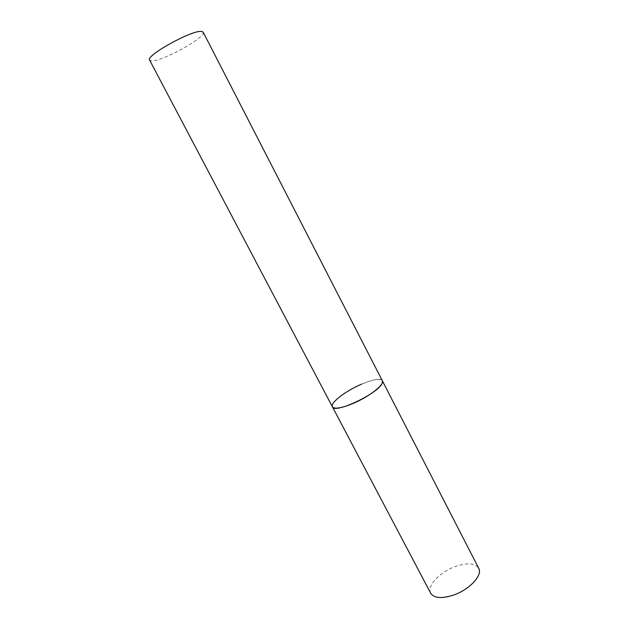<?xml version="1.0" encoding="UTF-8"?>
<svg xmlns="http://www.w3.org/2000/svg" width="629" height="629" viewBox="0 0 629 629"><rect width="100%" height="100%" fill="white"/><g stroke="black" fill="none" stroke-linecap="round" stroke-linejoin="round"><path stroke-width="0.47" stroke-dasharray="3.15 2.36" d="M430.684 593.233C426.391 585.984 440.3 571.533 456.009 566.281C467.583 562.546 475.147 563.199 478.7 568.239M361.549 384.17C373.123 379.381 380.058 378.257 382.353 380.789C379.83 373.555 337.152 393.691 332.717 404.093L332.395 406.798M203.191 32.197C206.815 36.836 162.769 61.343 151.88 60.848L149.616 60.085"/><path stroke-width="0.94" d="M332.395 406.798L149.616 60.085C145.087 55.847 192.38 29.697 201.555 31.45L203.191 32.197L478.7 568.239C483.017 575.15 469.179 590.018 452.927 595.286C441.385 598.824 433.971 598.14 430.684 593.233L332.395 406.798C334.306 414.417 379.657 392.795 382.283 382.919L382.353 380.789C385.003 384.374 369.026 396.852 352.751 403.59C341.233 408.245 334.455 409.314 332.395 406.798C329.887 402.969 345.832 390.774 361.549 384.17"/></g></svg>
